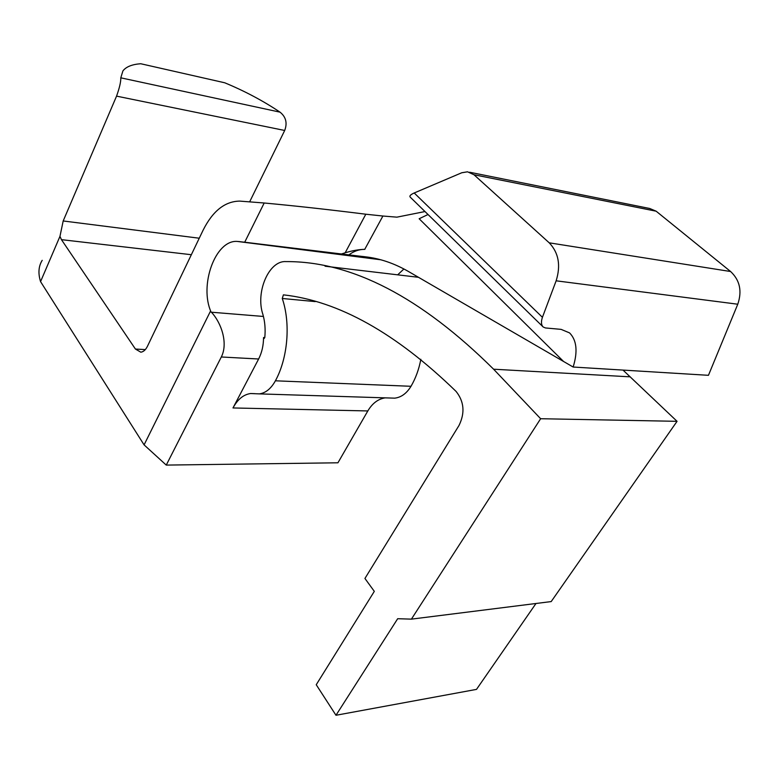 <?xml version="1.0" encoding="UTF-8"?>
<svg xmlns="http://www.w3.org/2000/svg" width="779" height="779" viewBox="0 0 779 779"><rect width="100%" height="100%" fill="white"/><g stroke="black" fill="none" stroke-linecap="round" stroke-linejoin="round"><path stroke-width="1.17" d="M42.212 260.332C38.531 266.194 37.976 273.293 40.557 281.628L59.964 236.349L61.444 239.65L135.419 349.041L140.795 352.176C143.414 351.884 145.644 349.907 147.465 346.256L203.095 230.204C212.745 210.973 224.975 201.274 239.786 201.109L264.188 202.998L244.713 242.22L348.865 254.879C353.9 251.14 359.197 249.299 364.738 249.358L382.908 216.026L365.809 214.215C328.524 209.551 294.647 205.812 264.188 202.998M40.557 281.628L144.086 444.877L210.476 311.172L211.138 312.194C198.976 285.474 215.277 239.864 237.108 241.412L244.713 242.22M424.993 211.547L396.901 217.156L382.908 216.026M254.937 393.668L250.604 393.531C243.506 394.534 237.634 399.345 232.989 407.953L258.628 359.002C261.871 352.644 263.506 345.487 263.545 337.521L264.159 338.446L264.792 337.541C265.581 329.313 264.938 321.581 262.874 314.336C255.376 292.3 268.794 260.614 285.698 261.588L286.156 261.598C351.757 261.277 420.903 297.15 493.604 369.207L540.636 418.722L411.409 619.139L397.679 618.711L335.983 715.268L476.505 689.386L535.981 603.491M348.865 254.879L365.565 256.827C379.986 258.482 394.232 263.341 408.293 271.394L573.149 367.036C577.921 351.553 576.733 340.18 569.576 332.906L561.114 329.371L545.427 327.949L543.177 326.995C541.181 324.931 540.938 321.698 542.427 317.306L556.138 280.81C560.948 265.386 558.65 252.727 549.224 242.824L473.973 174.739L656.152 211.197L649.764 208.499L469.649 172.237M656.152 211.197L730.605 271.52C739.855 280.187 742.241 291.083 737.771 304.219L708.452 375.312L573.149 367.036M403.911 268.969L397.679 274.831M623.005 370.083L677.058 421.322L551.191 601.583L411.409 619.139M420.855 359.275C418.956 369.285 415.674 378.292 411.01 386.287C406.638 393.434 401.204 397.387 394.719 398.157L390.737 398.03M385.235 397.855C378.175 398.926 372.372 403.279 367.824 410.942L337.94 462.794L166.258 465.092L221.314 356.986C228.257 343.481 221.509 322.973 211.411 312.213L211.138 312.194M211.411 312.213L263.438 316.459M250.604 393.531L259.339 393.882C265.678 393.025 271.034 388.663 275.406 380.804C287.889 357.98 290.762 323.392 282.271 298.484L283.4 294.851C338.553 300.957 396.122 333.159 456.114 391.457C464.148 401.623 465.112 412.967 459.006 425.47L364.932 578.466L374.309 591.358L316.235 684.731L335.983 715.268M315.222 301.6L282.271 298.484M677.058 421.322L540.636 418.722M341.543 253.944L345.175 252.786C352.546 250.585 359.07 249.436 364.738 249.358L364.864 249.358M59.964 236.349L63.187 220.963L116.558 96.129C119.528 87.803 120.94 81.698 120.794 77.822L122.916 70.908C126.091 66.78 132.021 64.384 140.707 63.732L224.722 82.778C244.762 91.075 263.195 100.871 280.031 112.157C285.951 116.908 287.509 123.014 284.695 130.473L249.64 201.868M144.086 444.877L166.258 465.092M473.973 174.739L467.536 171.808L461.781 172.753L414.204 192.978C410.523 194.633 409.209 196.026 410.26 197.165L542.905 326.732M563.48 361.388L419.151 218.753L428.022 214.507M264.792 337.609L263.545 337.521M380.113 259.602L238.734 241.519M367.941 257.128L365.565 256.827M411.01 386.287L275.406 380.804M232.989 407.953L367.824 410.942M418.479 277.305L325.077 266.214M630.26 376.841L493.604 369.207M345.175 252.786L365.809 214.215M556.138 280.81L737.771 304.219M135.419 349.041L145.313 349.596M61.444 239.65L191.352 254.714M120.794 77.822L280.031 112.157M221.314 356.986L258.628 359.002M414.204 192.978L542.427 317.306M549.224 242.824L730.605 271.52M116.558 96.129L284.695 130.473M63.187 220.963L199.258 238.218M380.765 259.777L237.108 241.412M394.719 398.157L259.339 393.882"/></g></svg>
